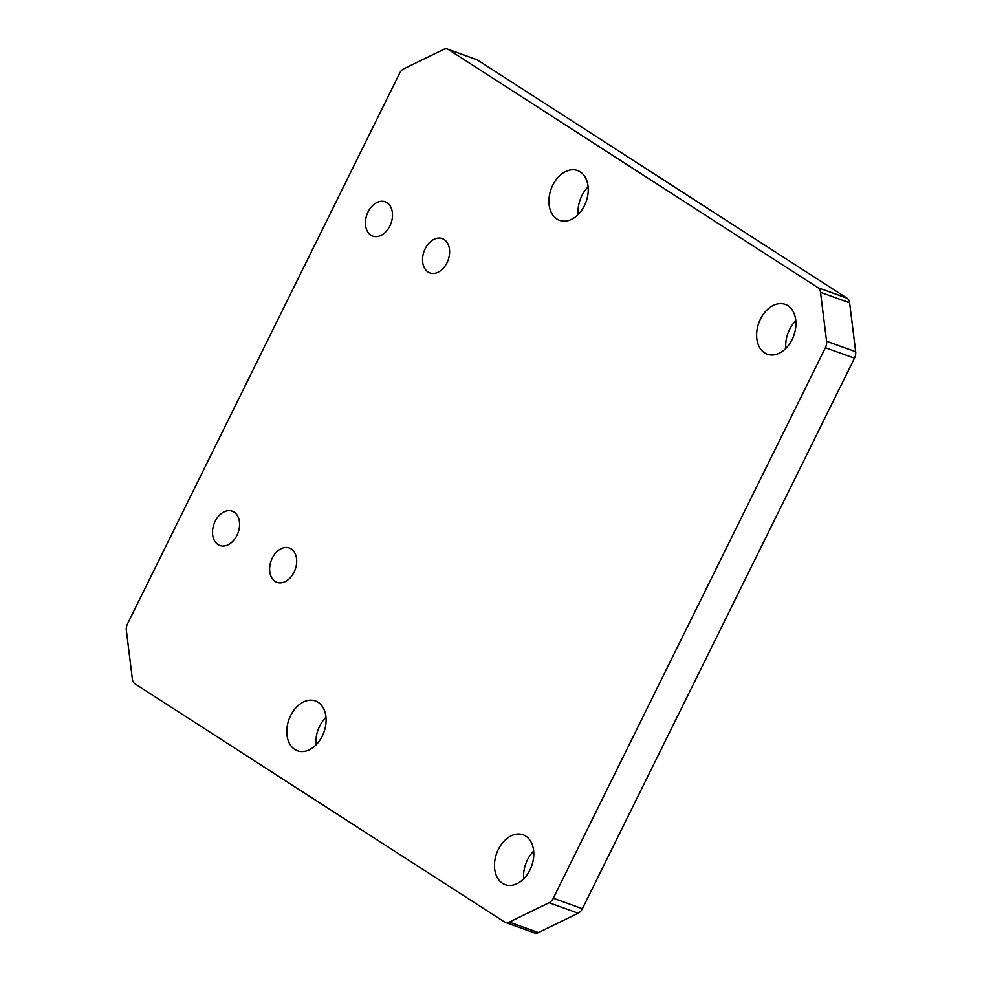 <?xml version="1.0" encoding="UTF-8"?>
<svg xmlns="http://www.w3.org/2000/svg" width="982" height="982" viewBox="0 0 982 982"><rect width="100%" height="100%" fill="white"/><g stroke="black" fill="none" stroke-linecap="round" stroke-linejoin="round"><path stroke-width="1.47" d="M428.054 272.002A18.241 12.803 109.8 0 1 424.568 250.066A18.241 12.803 109.8 0 1 442.256 238.601A18.241 12.803 109.8 0 1 444.11 239.522A18.241 12.803 109.8 0 1 447.596 261.47A18.241 12.803 109.8 0 1 429.895 272.922A18.241 12.803 109.8 0 1 428.054 272.002M588.12 186.85A26.489 18.597 -70.2 0 0 578.14 214.555M556.917 219.047A26.489 18.597 109.8 0 1 551.859 187.181A26.489 18.597 109.8 0 1 577.563 170.537A26.489 18.597 109.8 0 1 580.239 171.875A26.489 18.597 109.8 0 1 585.309 203.74A26.489 18.597 109.8 0 1 559.605 220.385A26.489 18.597 109.8 0 1 556.917 219.047M533.68 851.112A26.489 18.597 -70.2 0 0 523.701 878.816M502.489 883.309A26.489 18.597 109.8 0 1 497.42 851.443A26.489 18.597 109.8 0 1 523.124 834.798A26.489 18.597 109.8 0 1 525.8 836.136A26.489 18.597 109.8 0 1 530.869 868.002A26.489 18.597 109.8 0 1 505.165 884.647A26.489 18.597 109.8 0 1 502.489 883.309M795.825 320.709A26.489 18.597 -70.2 0 0 785.833 348.414M764.622 352.919A26.489 18.597 109.8 0 1 759.565 321.04A26.489 18.597 109.8 0 1 785.269 304.408A26.489 18.597 109.8 0 1 787.945 305.733A26.489 18.597 109.8 0 1 793.002 337.599A26.489 18.597 109.8 0 1 767.31 354.244A26.489 18.597 109.8 0 1 764.622 352.919M325.975 717.241A26.489 18.597 -70.2 0 0 315.995 744.957M294.784 749.45A26.489 18.597 109.8 0 1 289.715 717.584A26.489 18.597 109.8 0 1 315.418 700.939A26.489 18.597 109.8 0 1 318.107 702.265A26.489 18.597 109.8 0 1 323.164 734.143A26.489 18.597 109.8 0 1 297.46 750.788A26.489 18.597 109.8 0 1 294.784 749.45M370.938 235.189A18.241 12.803 109.8 0 1 367.452 213.254A18.241 12.803 109.8 0 1 385.14 201.789A18.241 12.803 109.8 0 1 386.994 202.709A18.241 12.803 109.8 0 1 390.48 224.657A18.241 12.803 109.8 0 1 372.779 236.11A18.241 12.803 109.8 0 1 370.938 235.189M218.016 544.593A18.241 12.803 109.8 0 1 214.53 522.645A18.241 12.803 109.8 0 1 232.231 511.192A18.241 12.803 109.8 0 1 234.072 512.113A18.241 12.803 109.8 0 1 237.558 534.048A18.241 12.803 109.8 0 1 219.87 545.513A18.241 12.803 109.8 0 1 218.016 544.593M275.132 581.405A18.241 12.803 109.8 0 1 271.658 559.458A18.241 12.803 109.8 0 1 289.346 548.005A18.241 12.803 109.8 0 1 291.188 548.926A18.241 12.803 109.8 0 1 294.674 570.861A18.241 12.803 109.8 0 1 276.985 582.326A18.241 12.803 109.8 0 1 275.132 581.405M443.618 49.431A8.691 6.101 109.8 0 1 447.534 49.1A8.691 6.101 109.8 0 1 448.418 49.53L817.981 287.714A8.691 6.101 109.8 0 1 820.522 292.341L826.574 341.257A8.691 6.101 109.8 0 1 825.396 347.714L553.308 898.223A8.691 6.101 109.8 0 1 549.085 902.716L509.29 922.086A8.691 6.101 109.8 0 1 505.374 922.417A8.691 6.101 109.8 0 1 504.502 921.988L134.939 683.803A8.691 6.101 109.8 0 1 132.386 679.176L126.334 630.26A8.691 6.101 109.8 0 1 127.525 623.816L399.6 73.294A8.691 6.101 109.8 0 1 403.823 68.801L443.618 49.431M505.374 922.417L534.466 932.9A8.691 6.101 -70.2 0 0 538.382 932.569L578.177 913.199A8.691 6.101 -70.2 0 0 582.4 908.706L854.475 358.185A8.691 6.101 -70.2 0 0 855.666 351.74L849.614 302.824A8.691 6.101 -70.2 0 0 847.061 298.197L477.498 60.012A8.691 6.101 -70.2 0 0 476.626 59.583L447.534 49.1M477.498 60.012L448.418 49.53M847.061 298.197L817.981 287.714M849.614 302.824L820.522 292.341M855.666 351.74L826.574 341.257M854.475 358.185L825.396 347.714M582.4 908.706L553.308 898.223M578.177 913.199L549.085 902.716M538.382 932.569L509.29 922.086"/></g></svg>
